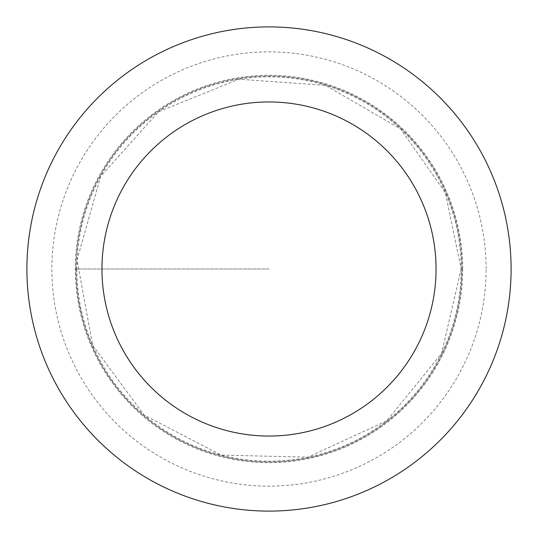 <?xml version="1.0" encoding="UTF-8"?>
<svg xmlns="http://www.w3.org/2000/svg" width="538" height="538" viewBox="0 0 538 538"><rect width="100%" height="100%" fill="white"/><g stroke="black" fill="none" stroke-linecap="round" stroke-linejoin="round"><path stroke-width="0.4" stroke-dasharray="2.69 2.02" d="M76.046 269A192.954 192.954 0 0 1 365.477 101.897A192.954 192.954 0 0 1 365.477 436.103A192.954 192.954 0 0 1 76.046 269M511.1 269A242.1 242.1 0 0 0 269 26.9A242.1 242.1 0 0 0 26.9 269A242.1 242.1 0 0 0 269 511.1A242.1 242.1 0 0 0 511.1 269M461.954 269A192.954 192.954 0 0 0 172.523 101.897A192.954 192.954 0 0 0 172.523 436.103A192.954 192.954 0 0 0 461.954 269M462.68 269A193.68 193.68 0 0 0 172.16 101.265A193.68 193.68 0 0 0 172.16 436.735A193.68 193.68 0 0 0 462.68 269M269 269L75.32 269L269 269M76.847 269A192.153 192.153 0 0 0 269 461.153A192.153 192.153 0 0 0 461.153 269A192.153 192.153 0 0 0 269 76.847A192.153 192.153 0 0 0 76.847 269M486.123 269A217.123 217.123 0 0 0 160.438 80.962A217.123 217.123 0 0 0 160.438 457.038A217.123 217.123 0 0 0 486.123 269M461.153 269L441.557 353.533L386.768 420.83L307.965 457.159L221.212 455.114L144.211 415.114L92.65 345.315L77.062 259.948L100.619 176.43L158.515 111.79L238.939 79.214L325.497 85.347L400.534 128.932L445.35 192.685L461.153 269"/><path stroke-width="0.81" d="M101.951 269A167.049 167.049 0 0 1 352.525 124.332A167.049 167.049 0 0 1 352.525 413.668A167.049 167.049 0 0 1 101.951 269M26.9 269A242.1 242.1 0 0 1 390.05 59.335A242.1 242.1 0 0 1 390.05 478.665A242.1 242.1 0 0 1 26.9 269"/></g></svg>
